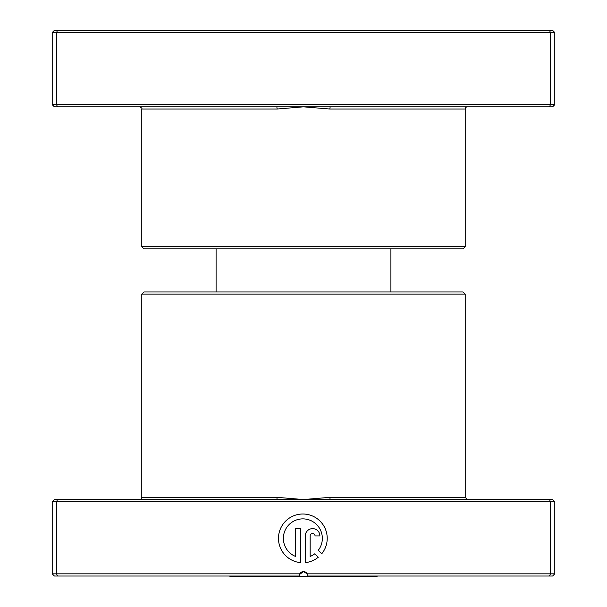 <?xml version="1.0" encoding="UTF-8"?>
<svg xmlns="http://www.w3.org/2000/svg" width="607" height="607" viewBox="0 0 607 607"><rect width="100%" height="100%" fill="white"/><g stroke="black" fill="none" stroke-linecap="round" stroke-linejoin="round"><path stroke-width="0.91" d="M330.17 106.832L54.387 106.832L52.202 104.647L554.798 104.647L552.613 106.832L330.17 106.832L329.821 109.017L303.5 106.832L277.179 109.017L141.795 109.017C142.349 108.486 141.621 107.758 139.61 106.832M465.205 246.685L141.795 246.685L143.98 248.87L463.02 248.87L465.205 246.685L465.205 109.017A2.185 2.185 0 0 1 467.39 106.832M141.795 246.685L141.795 109.017M52.202 104.647L52.202 32.535L554.798 32.535L552.613 30.35L549.525 30.35L550.428 32.535L550.428 104.647L549.525 106.832M554.798 104.647L554.798 32.535M57.475 106.832L56.572 104.647L56.572 32.535L57.475 30.35L549.525 30.35M52.202 32.535L54.387 30.35L57.475 30.35M276.83 106.832L277.179 109.017M229.165 576.02A17.482 17.482 0 0 0 233.801 576.65L373.199 576.65A17.482 17.482 0 0 0 377.835 576.02M390.908 291.944L390.908 248.87M216.092 291.944L216.092 248.87M318.25 550.329A19.5 19.5 0 0 0 302.847 518.879A19.5 19.5 0 0 0 295.533 556.444L295.533 528.621L300.412 528.621L300.412 562.621A24.371 24.371 0 0 1 278.507 537.149A24.371 24.371 0 0 1 324.866 527.931A24.371 24.371 0 0 1 321.718 553.796L318.25 550.329M305.283 535.935A7.314 7.314 0 0 1 312.597 528.621A7.314 7.314 0 0 1 319.904 535.935L315.033 535.935A2.436 2.436 0 0 0 312.597 533.5A2.436 2.436 0 0 0 310.154 535.935L310.154 556.444A19.5 19.5 0 0 0 314.798 553.774L318.273 557.241A24.371 24.371 0 0 1 305.283 562.621L305.283 535.935M276.83 499.538L552.613 499.538L554.798 501.723L52.202 501.723L54.387 499.538L276.83 499.538L277.179 497.353L303.5 499.538L329.821 497.353L465.205 497.353L467.39 499.538M141.795 294.129L465.205 294.129L463.02 291.944L143.98 291.944L141.795 294.129L141.795 497.353A2.185 2.185 0 0 1 139.61 499.538M299.38 574.556L303.5 571.65L307.286 573.835L554.798 573.835L554.798 501.723M465.205 294.129L465.205 497.353M57.475 499.538L56.572 501.723L56.572 573.835L299.714 573.835A4.37 4.37 0 0 1 307.286 573.835L307.87 576.02L549.525 576.02L550.428 573.835L550.428 501.723L549.525 499.538M554.798 573.835L552.613 576.02L549.525 576.02M52.202 501.723L52.202 573.835L56.572 573.835L57.475 576.02L54.387 576.02L52.202 573.835M299.714 573.835L299.13 576.02L57.475 576.02M330.17 499.538L329.821 497.353M465.205 109.017L329.821 109.017M141.795 497.353L277.179 497.353"/></g></svg>
